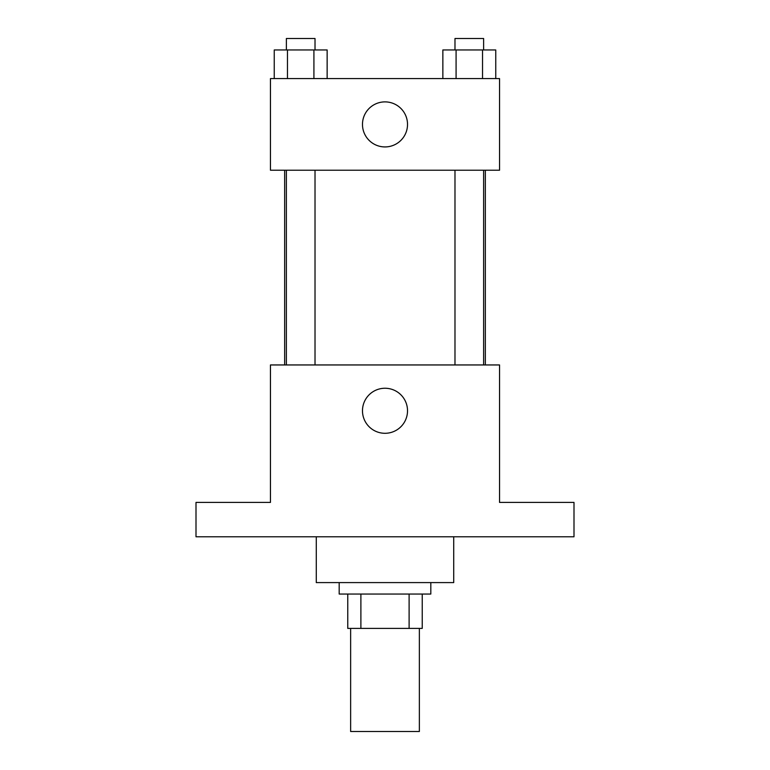 <?xml version="1.0" encoding="UTF-8"?>
<svg xmlns="http://www.w3.org/2000/svg" width="770" height="770" viewBox="0 0 770 770"><rect width="100%" height="100%" fill="white"/><g stroke="black" fill="none" stroke-linecap="round" stroke-linejoin="round"><path stroke-width="1.16" d="M350.639 628.407L350.639 731.5L419.361 731.5L419.361 628.407M409.111 594.045L409.111 628.407L347.771 628.407L347.771 594.045M409.111 628.407L422.23 628.407L422.23 594.045L422.23 628.407M430.815 582.592L430.815 594.045L339.185 594.045L339.185 582.592M360.889 594.045L360.889 628.407M316.278 536.777L316.278 582.592L453.722 582.592L453.722 536.777M573.997 536.777L196.004 536.777L196.004 502.406L270.453 502.406L270.453 364.951L499.547 364.951L499.547 502.406L573.997 502.406L573.997 536.777M407.522 410.776A22.523 22.523 0 0 1 373.739 430.276A22.523 22.523 0 0 1 373.739 391.266A22.523 22.523 0 0 1 407.522 410.776M485.341 170.228L485.341 364.951M454.983 364.951L454.983 170.228M315.017 170.228L315.017 364.951M499.547 170.228L270.453 170.228L270.453 78.588L499.547 78.588L499.547 170.228M407.522 124.413A22.523 22.523 0 0 1 373.739 143.913A22.523 22.523 0 0 1 373.739 104.903A22.523 22.523 0 0 1 407.522 124.413M495.755 78.588L495.755 49.954L442.856 49.954L442.856 78.588M482.53 49.954L482.53 78.588M456.081 49.954L456.081 78.588M454.983 49.954L454.983 38.5L483.627 38.5L483.627 49.954M327.144 78.588L327.144 49.954L274.245 49.954L274.245 78.588M313.919 49.954L313.919 78.588M287.47 49.954L287.47 78.588M286.373 49.954L286.373 38.5L315.017 38.5L315.017 49.954M284.659 170.228L284.659 364.951M483.627 364.951L483.627 170.228M286.373 170.228L286.373 364.951"/></g></svg>
